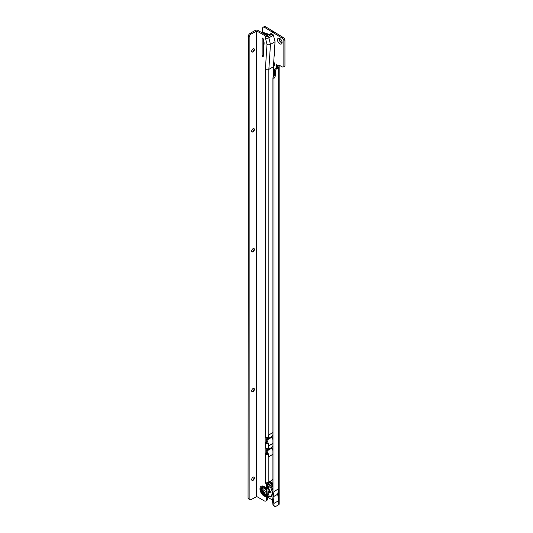 <?xml version="1.0" encoding="UTF-8"?>
<svg xmlns="http://www.w3.org/2000/svg" width="533" height="533" viewBox="0 0 533 533"><rect width="100%" height="100%" fill="white"/><g stroke="black" fill="none" stroke-linecap="round" stroke-linejoin="round"><path stroke-width="0.8" d="M279.798 43.819A3.251 1.879 60 0 1 277.5 39.835A3.251 1.879 60 0 1 279.798 38.509L279.798 38.509A3.251 1.879 60 0 1 282.097 42.493A3.251 1.879 60 0 1 279.798 43.819M280.338 38.896A1.912 1.106 -120 0 0 279.792 38.962A1.912 1.106 -120 0 0 279.499 40.495A1.912 1.106 -120 0 0 280.744 42.18A1.912 1.106 -120 0 0 281.704 42.274A1.912 1.106 -120 0 0 282.03 41.834M281.764 42.234A1.912 1.106 60 0 1 280.878 42.1A1.912 1.106 60 0 1 279.652 40.481A1.912 1.106 60 0 1 279.858 38.929M267.493 497.196L272.49 500.001M272.916 77.798L273.995 78.424L273.995 491.526L273.043 496.903L274.069 505.55A3.058 1.766 120 0 0 274.628 506.35L273.549 505.724A3.058 1.766 -60 0 1 272.989 504.931L271.943 496.27L272.916 490.786L272.916 77.798L274.535 74.926L274.535 69.996A1.532 0.886 -60 0 1 275.621 68.117L277.187 67.211A1.146 0.66 120 0 0 277.58 66.872L277.626 65.912L276.687 64.653L278.772 65.859A1.146 0.66 60 0 1 279.006 65.339A1.146 0.66 60 0 1 279.585 65.392L281.964 66.772A3.058 1.766 -120 0 0 283.489 66.918A3.058 1.766 -120 0 0 283.856 66.572L283.856 40.421A3.058 1.766 -120 0 0 281.964 38.043L264.654 27.423A3.058 1.766 -120 0 0 263.129 27.276A3.058 1.766 -120 0 0 262.489 28.675L262.489 33.039A8.301 4.79 -120 0 1 266.32 33.612A8.301 4.79 -120 0 1 268.219 35.078M272.916 436.274A3.251 1.879 60 0 1 272.276 436.027M273.729 61.881A3.251 1.879 60 0 1 274.528 64.346A3.251 1.879 60 0 1 273.462 65.972M274.268 53.606A3.251 1.879 60 0 1 274.528 54.979A3.251 1.879 60 0 1 274.095 56.278M273.995 505.277L272.916 504.651M273.995 491.526L278.639 488.841L277.686 494.224L278.639 500.707L278.639 488.841M273.995 503.385L278.639 500.707M274.628 506.35A3.058 1.766 120 0 0 276.161 506.197L278.659 504.751A1.759 1.013 180 0 0 279.179 504.038L279.179 65.965A1.759 1.013 0 0 0 279.099 65.666M277.58 66.872L278.659 67.498A1.146 0.66 -60 0 1 278.266 67.838L276.7 68.744A1.532 0.886 120 0 0 275.621 70.616L275.621 75.546L273.995 78.424M274.195 64.087A1.912 1.106 60 0 1 273.589 64.087M263.129 27.276L264.208 26.65A3.058 1.766 60 0 1 265.734 26.803L283.043 37.417A3.058 1.766 60 0 1 284.935 39.802L284.935 65.945A3.058 1.766 60 0 1 284.575 66.299L283.489 66.918M279.578 65.392L278.772 65.859M283.856 40.421L284.935 39.802M284.935 65.945L283.856 66.572M274.195 54.719A1.912 1.106 -120 0 0 274.462 54.326M273.576 64.2A1.912 1.106 -120 0 0 274.129 64.133A1.912 1.106 -120 0 0 274.462 63.694M277.646 65.972L279.172 66.019A1.759 1.013 0 0 0 279.179 65.965M278.659 504.751L278.659 67.498L279.172 66.019M273.043 496.903L277.686 494.224M264.108 33.979A8.488 4.904 60 0 1 264.801 34.332A8.488 4.904 60 0 1 265.501 34.785M267.26 35.491A8.488 4.904 -120 0 0 265.347 34.025A8.488 4.904 -120 0 0 262.769 33.206M263.235 43.153A1.912 1.106 -120 0 0 263.668 43.486A1.912 1.106 -120 0 0 264.075 43.646M263.235 44.306A3.445 1.985 -120 0 0 264.002 44.799M253.941 48.696A1.912 1.106 -60 0 1 254.268 49.529L254.268 49.529A1.912 1.106 -60 0 1 252.915 51.874L252.915 51.874A1.912 1.106 -60 0 1 252.029 52.001M252.509 52.034A3.251 1.879 120 0 0 254.208 49.096M253.935 128.633A1.912 1.106 -60 0 1 254.268 129.466L254.268 129.466A1.912 1.106 -60 0 1 252.915 131.804L252.915 131.804A1.912 1.106 -60 0 1 252.029 131.937M252.502 131.971A3.251 1.879 120 0 0 254.201 129.026M253.935 248.531A1.912 1.106 -60 0 1 254.261 249.364L254.261 249.364A1.912 1.106 -60 0 1 252.909 251.709L252.909 251.709A1.912 1.106 -60 0 1 252.022 251.836M252.502 251.869A3.251 1.879 120 0 0 254.201 248.931M253.928 388.417A1.912 1.106 -60 0 1 254.261 389.25L254.261 389.25A1.912 1.106 -60 0 1 252.909 391.588L252.909 391.588A1.912 1.106 -60 0 1 252.022 391.722M252.495 391.755A3.251 1.879 120 0 0 254.194 388.81M253.928 477.095A1.912 1.106 -60 0 1 254.261 477.921L254.261 477.921A1.912 1.106 -60 0 1 252.909 480.266L252.909 480.266A1.912 1.106 -60 0 1 252.022 480.393M252.495 480.426A3.251 1.879 120 0 0 254.194 477.488M266.953 482.805A1.146 0.66 -120 0 0 267.419 483.871L267.493 488.101L268.032 489.594L267.493 498.995A3.058 1.766 60 0 1 266.86 500.394L265.78 501.02A3.058 1.766 60 0 1 264.248 500.867L256.826 496.583L256.839 31.034L251.323 33.905L250.237 33.279A3.058 1.766 -60 0 0 248.365 35.611L248.065 498.248L249.144 498.875L249.158 36.984L248.078 36.357M266.946 494.464L266.946 490.167A4.224 2.438 -120 0 0 263.622 487.142A4.224 2.438 -120 0 0 261.616 489.241A4.224 2.438 -120 0 0 263.622 493.651A4.224 2.438 -120 0 0 266.946 494.464L266.413 499.614A3.058 1.766 60 0 1 265.78 501.02M262.689 56.891A0.766 0.44 -120 0 0 263.229 56.625L264.101 43.253A3.824 2.205 -120 0 0 263.968 41.967L263.202 38.882A0.766 0.44 -120 0 0 262.149 38.469L262.149 55.958A0.766 0.44 -120 0 0 262.689 56.891M253.055 48.829A1.912 1.106 120 0 0 251.803 50.515A1.912 1.106 120 0 0 252.096 52.047A1.912 1.106 120 0 0 253.055 51.954A1.912 1.106 120 0 0 254.301 50.269A1.912 1.106 120 0 0 254.008 48.736A1.912 1.106 120 0 0 253.055 48.829M253.048 128.759A1.912 1.106 120 0 0 251.803 130.445A1.912 1.106 120 0 0 252.096 131.977A1.912 1.106 120 0 0 253.048 131.884A1.912 1.106 120 0 0 254.301 130.199A1.912 1.106 120 0 0 254.008 128.666A1.912 1.106 120 0 0 253.048 128.759M253.048 248.664A1.912 1.106 120 0 0 251.796 250.35A1.912 1.106 120 0 0 252.089 251.876A1.912 1.106 120 0 0 253.048 251.783A1.912 1.106 120 0 0 254.294 250.097A1.912 1.106 120 0 0 254.001 248.565A1.912 1.106 120 0 0 253.048 248.664M253.042 388.544A1.912 1.106 120 0 0 251.796 390.229A1.912 1.106 120 0 0 252.089 391.762A1.912 1.106 120 0 0 253.042 391.668A1.912 1.106 120 0 0 254.294 389.983A1.912 1.106 120 0 0 254.001 388.45A1.912 1.106 120 0 0 253.042 388.544M253.042 477.222A1.912 1.106 120 0 0 251.789 478.907A1.912 1.106 120 0 0 252.082 480.44A1.912 1.106 120 0 0 253.042 480.346A1.912 1.106 120 0 0 254.288 478.661A1.912 1.106 120 0 0 253.994 477.128A1.912 1.106 120 0 0 253.042 477.222M272.916 478.881A3.058 1.766 -60 0 1 271.237 480.766L268.832 482.158A2.445 1.412 180 0 1 268.172 482.425L266.347 483.431A2.445 1.412 180 0 1 265.374 483.085L265.874 483.384A1.146 0.66 -120 0 0 266.333 484.497L266.413 488.721L266.946 490.167M267.006 44.392A2.445 1.412 0 0 0 270.464 44.392L275.035 41.754L273.602 35.944L273.349 35.238L268.845 37.836A2.445 1.412 180 0 1 265.381 37.836L267.006 44.392L265.381 69.377A2.445 1.412 0 0 0 268.845 69.377L268.832 434.908L272.916 432.549M275.035 41.754L273.416 66.738L268.845 69.377L270.464 44.392L268.845 37.836L268.845 35.964A2.445 1.412 180 0 1 265.381 35.964L256.839 31.034M273.416 76.939L273.416 66.738M266.253 437.52L266.253 442.07A0.766 0.44 -120 0 0 266.453 442.676L266.693 442.91A0.919 0.533 0 0 0 267.146 442.97L268.052 443.123A9.94 5.743 60 0 0 266.92 440.065L271.897 437.193A0.766 0.44 60 0 1 271.897 436.42A9.94 5.743 -120 0 0 272.916 434.961M271.897 437.193A9.94 5.743 60 0 1 272.916 439.825M268.112 448.306A9.94 5.743 -120 0 1 266.92 450.218L271.897 447.347A9.94 5.743 -120 0 0 272.916 445.888M271.897 447.347A0.766 0.44 -120 0 0 271.897 448.12A9.94 5.743 60 0 1 272.916 450.751M268.379 436.061A9.94 5.743 -120 0 0 268.432 435.141L268.832 434.908A2.445 1.412 0 0 1 268.379 435.115L268.379 437.926L267.213 437.606A2.445 1.412 180 0 1 266 437.453L265.374 437.327A0.766 0.44 -120 0 0 265.168 437.7L265.168 442.696A0.766 0.44 -120 0 0 265.374 443.303L266 443.703A2.445 1.412 0 0 0 267.213 443.849L268.379 443.116L268.379 444.982A9.94 5.743 60 0 1 268.425 445.921L272.916 443.329M268.819 445.695L268.379 445.921L268.819 445.881L268.379 446.081L268.306 448.42M268.425 445.921L268.379 444.982M268.132 448.233L267.213 448.22A2.445 1.412 180 0 1 266 448.073L265.374 447.947A0.766 0.44 -120 0 0 265.168 448.313L265.168 453.31A0.766 0.44 -120 0 0 265.374 453.916L266 454.316A2.445 1.412 0 0 0 267.213 454.469L268.379 453.73L268.379 455.908A9.94 5.743 60 0 1 268.425 456.888L268.832 456.654L268.832 482.158M266.253 448.133L266.253 452.69A0.766 0.44 -120 0 0 266.453 453.29L266.693 453.53A0.919 0.533 0 0 0 267.146 453.583L267.213 454.469M267.146 453.583L268.379 453.73M268.425 456.888L268.379 455.908M266.4 483.218L266.82 482.592M267.146 442.97L267.213 443.849M273.349 35.238L273.342 35.218A3.058 1.766 -60 0 0 272.783 34.425A3.058 1.766 -60 0 0 271.25 34.578L270.171 33.952L267.766 35.338A0.919 0.533 180 0 1 266.467 35.338L257.919 30.408A1.912 1.106 0 0 0 255.214 30.408L250.237 33.279M263.235 38.996L263.235 55.332A0.766 0.44 -120 0 0 263.295 55.659M249.158 36.984L249.444 36.237A3.058 1.766 -60 0 1 251.323 33.905M256.826 496.583L251.309 499.454A3.058 1.766 -60 0 1 249.777 499.608A3.058 1.766 -60 0 1 249.437 499.288L249.144 498.875M249.777 499.608L248.698 498.981A3.058 1.766 -60 0 1 248.351 498.661L248.065 498.248M270.171 33.952A3.058 1.766 -60 0 1 271.697 33.799L272.783 34.425M271.25 34.578L268.845 35.964M265.374 483.085L265.374 453.916L266.453 453.29M265.374 447.947L265.374 443.303L266.453 442.676M266.693 442.91L266 443.703M266.693 453.53L266 454.316M268.379 446.987A9.94 5.743 -120 0 0 268.425 446.108L272.916 443.516M266.92 440.065A0.766 0.44 60 0 1 266.92 439.292A9.94 5.743 -120 0 0 268.012 437.66M266.92 450.218A0.766 0.44 -120 0 0 266.92 450.991A9.94 5.743 60 0 1 267.966 453.73M266.253 440.724A8.415 4.857 60 0 1 267.04 442.97M266.253 448.786A8.415 4.857 -120 0 0 266.693 448.2M266.253 451.658A8.415 4.857 60 0 1 266.953 453.576M270.737 492.419L270.451 491.453L270.737 492.419M268.779 495.21L268.492 494.244L268.779 495.21M268.779 487.369L268.492 486.402L268.779 487.369M268.692 482.232A8.375 4.837 60 0 1 272.916 487.195M271.05 492.432L270.484 491.439M269.092 487.375L268.519 486.389M269.092 495.217L268.519 494.231M272.916 485.77A8.488 4.904 -120 0 0 269.318 481.879M268.772 482.192A8.488 4.904 60 0 1 272.916 487.049M271.963 496.436A8.488 4.904 60 0 1 271.617 496.523M264.455 488.428A3.211 1.852 -120 0 0 262.849 488.275A3.211 1.852 -120 0 0 262.356 490.846A3.211 1.852 -120 0 0 264.455 493.678A3.211 1.852 -120 0 0 266.06 493.838A3.211 1.852 -120 0 0 266.553 491.259A3.211 1.852 -120 0 0 264.455 488.428M264.195 492.405A1.472 0.853 60 0 1 263.155 490.6A1.472 0.853 60 0 1 264.195 490L264.195 490A1.472 0.853 60 0 1 265.234 491.806A1.472 0.853 60 0 1 264.195 492.405M266.14 493.785A3.211 1.852 -120 0 0 266.22 493.745A3.211 1.852 -120 0 0 266.713 491.166A3.211 1.852 -120 0 0 264.615 488.335A3.211 1.852 -120 0 0 263.009 488.181A3.211 1.852 -120 0 0 262.929 488.228M268.032 490.387A3.671 2.119 60 0 1 268.032 492.985M267.493 487.488A3.671 2.119 60 0 1 268.978 492.405L268.032 493.398M267.24 33.952A5.69 3.285 60 0 1 268.912 34.678M267.753 497.269L267.753 496.583M276.7 64.673L276.7 67.498M269.065 34.592A5.856 3.378 -120 0 0 266.913 33.732M267.679 497.242L267.679 496.549M274.069 505.55L272.989 504.931M275.581 75.679L274.495 75.06M275.621 75.546L274.535 74.926M275.621 70.616L274.535 69.996M276.7 68.744L275.621 68.117M278.266 67.838L277.187 67.211M278.499 65.699L277.626 65.912L277.626 66.625M276.78 64.706L276.747 67.464M265.734 26.803L264.654 27.423M273.089 31.047L272.01 31.674M283.043 37.417L281.964 38.043M273.742 32.047L272.663 32.673M273.649 31.947L272.563 32.573M273.182 31.147L272.103 31.773M263.995 44.919A4.031 2.332 60 0 1 263.235 44.326M263.922 45.951A4.337 2.505 60 0 1 263.315 45.665A4.337 2.505 60 0 1 263.235 45.618M263.235 45.252A4.111 2.372 -120 0 0 263.462 45.398A4.111 2.372 -120 0 0 263.948 45.625M263.235 48.23A7.542 4.351 -120 0 0 263.315 48.283A7.542 4.351 -120 0 0 263.755 48.516M266.953 490.22A4.184 2.418 -120 0 0 263.655 487.175A4.184 2.418 -120 0 0 261.656 489.254A4.184 2.418 -120 0 0 263.655 493.638A4.184 2.418 -120 0 0 266.953 494.404M266.6 489.501A4.957 2.858 -120 0 0 262.829 486.649A4.957 2.858 -120 0 0 260.757 489.141A4.957 2.858 -120 0 0 262.829 494.038A4.957 2.858 -120 0 0 266.6 495.53M266.413 496.523A5.81 3.358 60 0 1 262.163 494.377A5.81 3.358 60 0 1 259.964 488.901A5.81 3.358 60 0 1 262.163 485.969A5.81 3.358 60 0 1 266.413 488.721M262.689 38.156L262.149 38.469M265.381 69.377L265.374 437.327M265.381 35.964L265.381 37.836M268.832 456.654L272.916 454.296M266.413 499.614L267.493 498.995M266.413 484.677L267.493 484.057M249.444 36.237L248.365 35.611M249.437 499.288L248.351 498.661M256.286 496.583L256.3 31.034M266.253 452.69L265.168 453.31M265.72 448L265.168 448.313M266.253 442.07L265.168 442.696M265.72 437.38L265.168 437.7M266.333 484.497L267.419 483.871M263.235 55.332L262.149 55.958M266.92 439.292L271.897 436.42M266.92 450.991L271.897 448.12M267.493 487.215A3.824 2.205 60 0 1 268.625 493.065A3.824 2.205 60 0 1 268.372 493.172M268.532 493.025A3.751 2.165 -120 0 0 267.493 487.362M270.164 481.386A8.301 4.79 60 0 1 272.916 483.977M267.399 482.651A8.301 4.79 60 0 1 272.916 490.52M271.943 496.25A8.301 4.79 60 0 1 271.324 496.669L271.957 496.356M267.473 483.957A7.542 4.351 60 0 1 272.15 492.752A7.542 4.351 60 0 1 267.493 496.183M267.493 486.929A3.978 2.299 60 0 1 269.605 490.873A3.978 2.299 60 0 1 268.179 493.318M263.742 48.776L263.235 48.483M262.323 33.119C263.082 32.486 264.535 32.646 266.673 33.592L268.459 34.938M272.916 483.531L270.371 481.266M266.98 496.196C269.118 497.142 270.564 497.296 271.324 496.669"/></g></svg>
